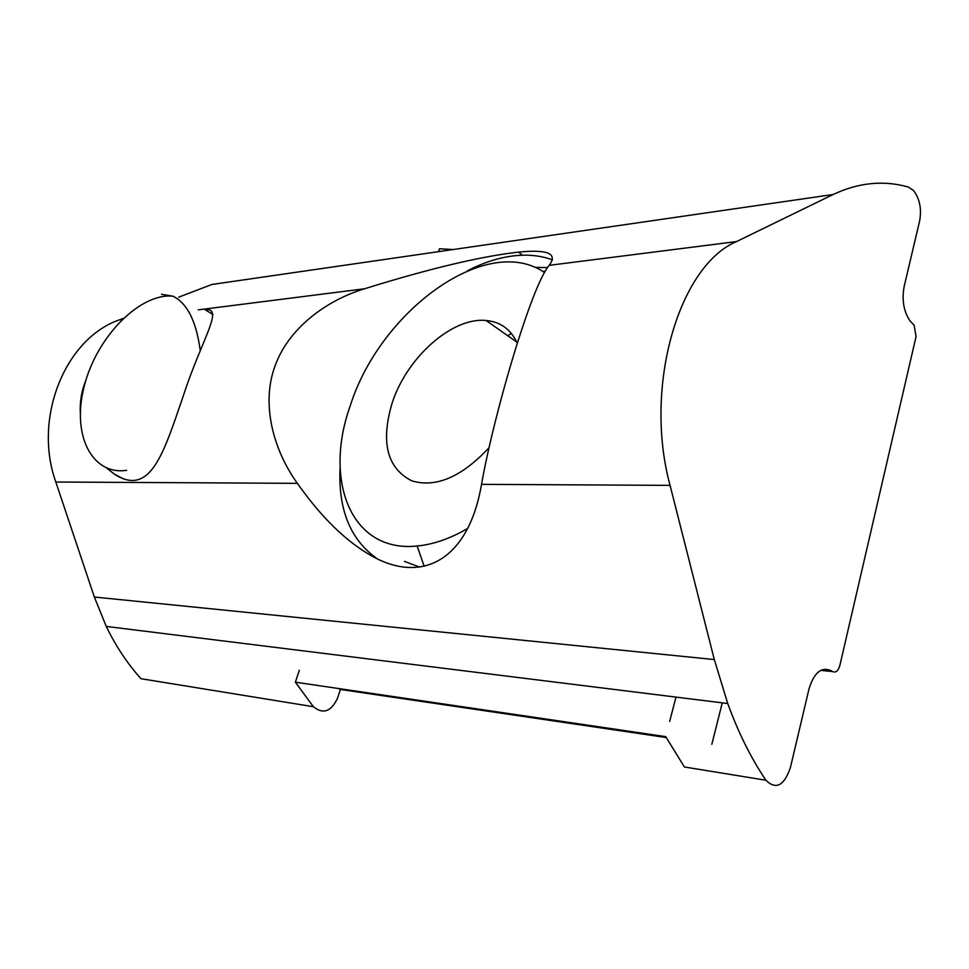 <?xml version="1.0" encoding="UTF-8"?>
<svg xmlns="http://www.w3.org/2000/svg" width="969" height="969" viewBox="0 0 969 969"><rect width="100%" height="100%" fill="white"/><g stroke="black" fill="none" stroke-linecap="round" stroke-linejoin="round"><path stroke-width="1.45" d="M535.094 267.396L547.497 267.541L535.094 267.396M205.174 309.753C224.602 307.561 201.891 338.472 183.08 396.527C163.87 452.378 150.655 497.557 114.415 474.168L106.42 467.882M80.294 412.528C79.785 401.336 81.662 390.555 85.914 380.175M507.829 335.795L511.305 333.36L507.829 335.795M338.266 688.474L340.373 689.468L337.612 698.031C331.18 711.646 323.101 714.541 313.375 706.716L295.375 682.176L665.691 736.634L684.417 766.988L765.934 780.239C751.193 758.521 738.463 732.952 727.743 703.53L714.31 659.562L670.063 485.372C643.222 386.801 678.906 265.724 736.525 241.572L833.11 194.515C858.619 182.499 883.752 180.028 908.498 187.102L913.537 190.505C919.726 198.718 921.761 208.88 919.629 220.98L904.186 286.327C901.703 299.651 903.617 311.146 909.915 320.775L914.142 325.257L916.044 336.655L839.832 665.57C838.233 670.972 835.811 672.971 832.565 671.565L831.269 670.754C821.458 666.43 814.021 672.547 808.958 689.116L790.389 767.63C784.066 785.871 775.927 790.074 765.934 780.239M438.521 251.649L439.49 248.754L453.189 249.517M295.375 682.176L299.324 670.282M123.124 318.438L119.357 319.879C65.492 338.29 32.752 417.76 55.827 482.029L94.344 597.025L106.263 626.422C115.832 646.202 127.411 663.62 140.977 678.7L313.375 706.716M364.526 288.774C429.582 268.558 480.903 256.337 518.476 252.122C547.788 249.203 558.035 253.599 549.193 265.336C541.283 274.784 530.237 302.122 516.053 347.338C502.451 391.149 488.17 446.358 481.532 484.343C468.536 560.118 422.169 584.295 372.072 556.133C346.296 541.695 321.393 517.434 297.374 483.337C272.955 449.434 261.17 403.685 274.893 366.367C288.047 328.866 325.814 300.463 364.526 288.774L198.282 309.862M833.11 194.515L211.86 284.474L178.744 297.144M404.497 561.39L419.625 567.083M340.107 467.349C337.963 509.5 350.378 539.999 377.341 558.834M467.688 528.444C450.125 538.631 433.276 544.481 417.142 546.019C350.754 552.996 323.319 480.212 350.354 405.502C379.557 312.515 484.633 233.505 543.343 271.708L544.433 272.41M552.463 259.837C543.161 256.458 533.18 254.908 522.545 255.198C504.667 255.816 486.329 261.012 467.542 270.763M488.97 447.787C461.632 477.039 435.893 488.049 411.74 480.83C387.152 468.221 380.563 442.445 391.997 403.504C406.302 358.13 451.833 316.936 486.063 320.485C500.513 321.805 510.929 329.412 517.313 343.292M675.999 697.099L669.64 721.469M340.373 689.468L666.175 737.53M711.827 744.265L722.268 702.84M94.344 597.025L714.31 659.562M821.966 669.821L831.269 670.754M820.755 670.378L832.565 671.565M55.827 482.029L297.374 483.337M481.532 484.343L670.063 485.372M119.357 319.879L121.973 319.552M549.193 265.336L736.525 241.572M161.484 294.297L173.088 296.223C187.344 303.382 196.392 321.514 200.244 350.621M205.174 309.741L212.938 314.513M114.415 474.168L123.632 478.94M727.743 703.53L106.263 626.422M522.545 255.198L518.476 252.122M417.142 546.019L424.156 566.284M543.343 271.708L545.147 271.199M516.768 342.081L486.063 320.485M126.673 470.304C93.06 475.585 71.076 436.534 84.242 386.134C96.9 335.734 140.929 292.553 173.088 296.223"/></g></svg>
